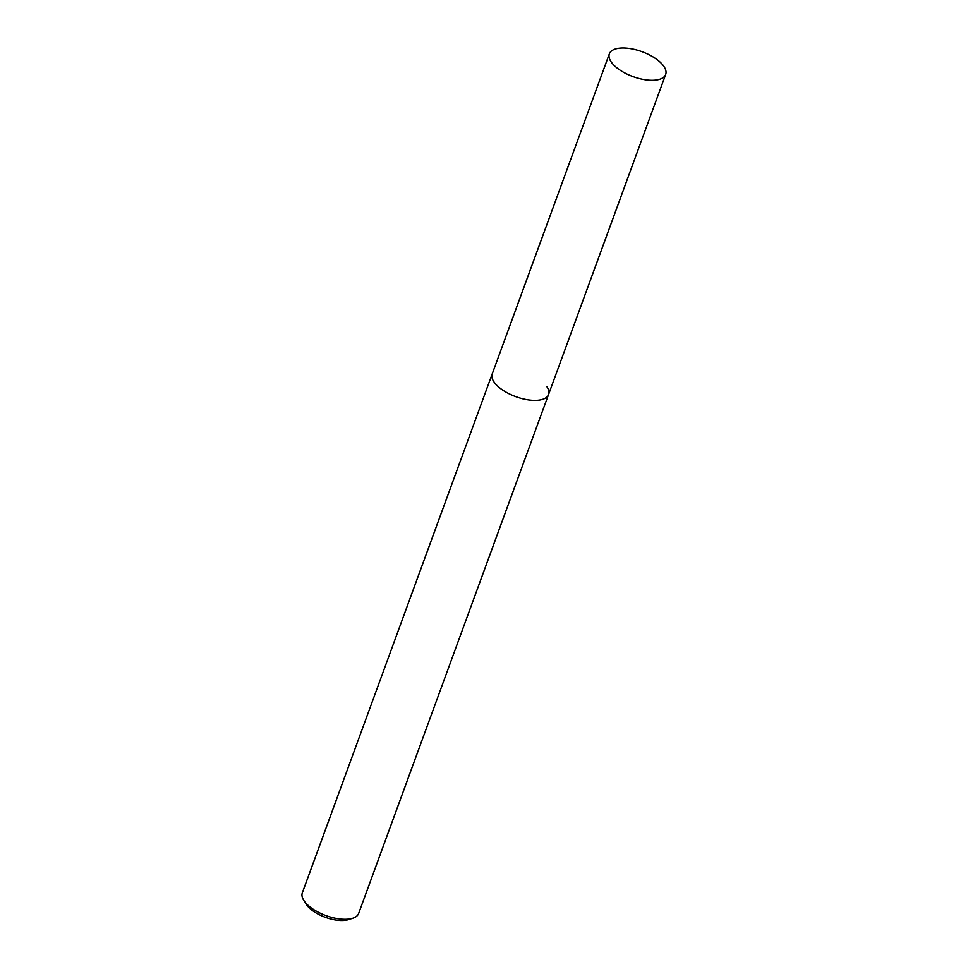 <?xml version="1.0" encoding="UTF-8"?>
<svg xmlns="http://www.w3.org/2000/svg" width="968" height="968" viewBox="0 0 968 968"><rect width="100%" height="100%" fill="white"/><g stroke="black" fill="none" stroke-linecap="round" stroke-linejoin="round"><path stroke-width="1.45" d="M609.356 53.821A29.996 13.237 -159.9 0 1 634.403 49.404A29.996 13.237 -159.9 0 1 664.024 66.586A29.996 13.237 -159.9 0 1 665.681 74.439A29.996 13.237 -159.9 0 1 640.635 78.868A29.996 13.237 -159.9 0 1 611.014 61.674A29.996 13.237 -159.9 0 1 609.356 53.821L492.216 373.938A29.996 13.237 20.1 0 0 493.874 381.779A29.996 13.237 20.1 0 0 523.494 398.973A29.996 13.237 20.1 0 0 548.541 394.545L358.644 913.453A29.996 13.237 -159.9 0 1 352.763 918.245A29.996 13.237 -159.9 0 1 303.976 900.688A29.996 13.237 -159.9 0 1 303.722 900.3A29.996 13.237 -159.9 0 1 302.318 892.847L492.216 373.938A29.996 13.237 20.1 0 0 493.874 381.779A29.996 13.237 20.1 0 0 523.494 398.973A29.996 13.237 20.1 0 0 548.541 394.545A29.996 13.237 20.1 0 0 546.884 386.704M305.852 903.701A25.991 11.471 20.1 0 0 306.057 904.051A25.991 11.471 20.1 0 0 306.275 904.39A25.991 11.471 20.1 0 0 348.553 919.6L352.763 918.245M306.057 904.051L303.722 900.3M548.541 394.545L665.681 74.439"/></g></svg>
